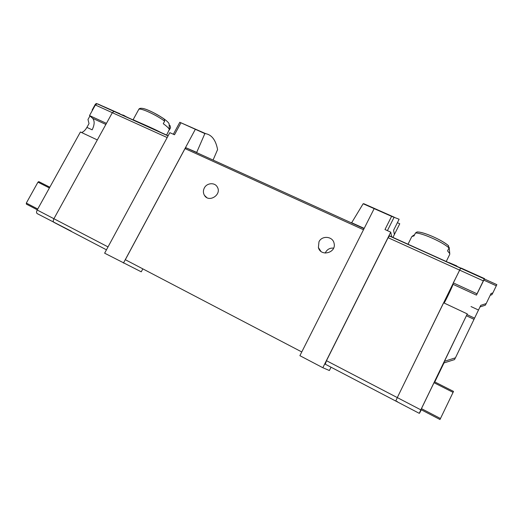 <?xml version="1.0" encoding="UTF-8"?>
<svg xmlns="http://www.w3.org/2000/svg" width="523" height="523" viewBox="0 0 523 523"><rect width="100%" height="100%" fill="white"/><g stroke="black" fill="none" stroke-linecap="round" stroke-linejoin="round"><path stroke-width="0.78" d="M351.541 222.948L363.145 203.754L366.603 204.957M363.145 203.754L391.603 216.352L384.98 229.538L390.746 232.16L322.835 367.715L329.379 370.519L331.033 367.211M392.936 237.409L399.755 223.752L394.381 234.507L393.603 230.238L399.114 219.235L391.603 216.352M399.755 223.752L397.375 222.693M204.859 133.587L179.814 122.277L205.781 133.692L204.859 133.587L196.7 152.396L197.06 152.794M213.07 160.064L217.594 149.578C215.803 140.21 211.861 134.914 205.781 133.692M467.281 313.911L420.832 409.849L397.297 397.591L443.596 302.778L467.281 313.911L444.452 361.301L455.441 357.817L480.755 305.347L486.2 303.575L491.051 293.514L492.869 292.919L496.85 284.636L484.37 278.994L484.52 278.628L461.306 268.136L460.573 268.188L397.297 397.591L395.774 401.056L397.46 401.664M451.859 287.29L451.434 288.16L451.754 286.571L453.127 283.76M457.043 266.397L449.211 262.86M119.59 113.491L113.981 111.432L112.327 112.7L53.915 218.725C53.058 220.49 53.052 221.693 53.882 222.334C53.052 221.693 53.058 220.49 53.915 218.725L97.324 139.935L80.418 131.986L37.185 210.011L108.026 246.908M162.437 133.345C153.684 128.357 132.175 119.584 133.162 119.669M122.683 115.027L128.024 117.616M122.742 114.929L124.912 115.916M169.164 124.964L170.086 125.657L170.557 127.717L169.354 129.952M166.608 135.065L169.334 129.554C168.968 128.318 166.948 126.37 163.274 123.703L164.653 121.159L164.176 119.061C157.403 114.204 146.59 108.882 142.583 108.418M164.653 121.159C155.357 114.295 139.242 107.143 138.673 109.569L137.301 112.079M169.138 124.245L169.125 123.899C168.733 122.65 166.621 120.695 162.797 118.035M446.237 261.507L449.741 254.355L449.754 253.583L447.564 250.903L449.009 247.961L448.191 245.444C442.157 240.135 424.519 232.258 418.223 232.016M417.962 231.996L417.04 231.97L415.458 232.996L414.013 235.893L411.81 236.586L408.012 244.221M449.198 247.745L449.172 247.307M456.834 265.959L449.296 262.696M391.622 237.004L389.524 235.866L388.086 237.697L326.47 360.693L325.293 364.211L395.774 401.056L397.297 397.591L326.47 360.693M180.893 122.944L174.512 134.757L169.818 132.665L104.633 253.184L141.256 271.823L142.831 268.861M195.295 129.377L123.454 263.069M186.09 147.813L196.7 152.396M374.148 208.664L299.888 355.679L322.835 367.715M351.417 222.628L364.191 228.381M186.116 147.846L185.024 148.597L125.317 259.709L301.778 351.953M390.746 232.16L391.681 236.841M204.316 188.005C206.833 182.802 214.848 182.194 217.32 187.051C222.059 194.68 208.827 203.133 204.421 195.314C203.101 192.994 203.061 190.562 204.316 188.005M318.971 241.803C321.952 235.2 332.87 236.252 334.079 243.326C336.583 252.838 320.691 257.061 318.396 247.536L318.971 241.803M333.602 248.118C330.052 247.83 327.385 249.216 325.6 252.289L325.247 253.086M153.677 112.746L160.267 116.485M453.075 392.361L453.506 391.413L434.469 381.777L421.46 408.633L420.989 409.62L439.993 419.518L453.075 392.361L434.012 382.712M434.541 381.816L436.11 378.567L434.691 381.895M421.192 409.725L419.479 413.255L421.309 409.784M434.79 381.94L443.994 362.929M444.452 361.301L443.87 362.969L454.5 359.602L455.441 357.817M420.832 409.849L419.335 413.281L421.08 409.666M484.52 278.628L481.467 284.93L484.37 278.687L460.756 268.005L453.304 282.891L453.01 284.316C452.859 285.597 446.38 299.293 444.164 303.039M484.37 278.687L477.022 293.795L453.304 282.891M477.022 293.795L476.46 295.116L453.01 284.316M496.85 284.636L484.37 278.994L476.46 295.116M490.208 295.266L491.868 294.724L492.869 292.919M479.977 306.949L485.298 305.216L486.2 303.575M71.285 231.192L37.211 213.626C36.349 212.966 36.342 211.763 37.185 210.011M37.296 209.808L26.346 204.107L26.327 203.074L37.741 209.01M38.767 181.612L49.822 187.201L38.767 181.612L37.957 182.161L26.327 203.074M103.763 106.587L118.603 113.19M81.595 132.535C83.602 131.783 85.373 130.064 86.91 127.39L92.153 129.835C94.617 124.775 94.781 120.95 92.663 118.348L89.511 115.576L106.45 123.369L112.327 112.7L113.981 111.432L114.936 111.7M89.511 115.576L95.363 105.005L97.043 103.77L114.962 111.647M92.303 110.536L92.159 109.993L95.363 104.214L96.363 103.495L96.932 103.757M86.91 127.39L89.021 123.572L87.982 119.506L89.949 115.962M97.043 103.77L168.066 135.895M164.261 119.133C158.613 115.217 152.873 112.085 147.035 109.738C142.106 107.849 139.321 107.797 138.673 109.569L133.149 119.662M449.009 247.961C442.674 242.031 421.688 232.722 415.458 232.996M484.252 278.896L389.256 235.932M394.126 217.222L387.399 230.643M483.291 280.844L388.086 237.697M363.498 229.747L185.024 148.597M95.363 105.005L167.17 137.556M53.882 222.334L106.457 249.817M419.198 413.301L395.774 401.056M474.59 318.154L467.065 314.617M474.028 319.331L466.49 315.781M496.301 285.793L483.808 280.138M478.486 310.034L471.02 306.55M440.49 418.531L421.46 408.633M92.663 118.348L105.862 124.428M95.363 104.214L95.781 104.404M37.957 182.161L49.404 187.96M394.388 217.274L363.766 203.702M97.768 103.933L168.144 135.758M169.125 123.899L169.334 129.554M414.628 234.664L412.418 236.095M449.165 247.392L449.754 253.583M484.337 278.739L389.524 235.866M364.067 228.629L185.966 147.761M318.396 247.536L320.88 251.321M204.421 195.314L206.67 197.504M179.814 122.277L173.348 134.241M448.629 245.843C442.085 239.998 423.793 231.807 417.034 231.957M453.506 391.413L434.469 381.777M96.363 103.495L96.945 103.757"/></g></svg>
